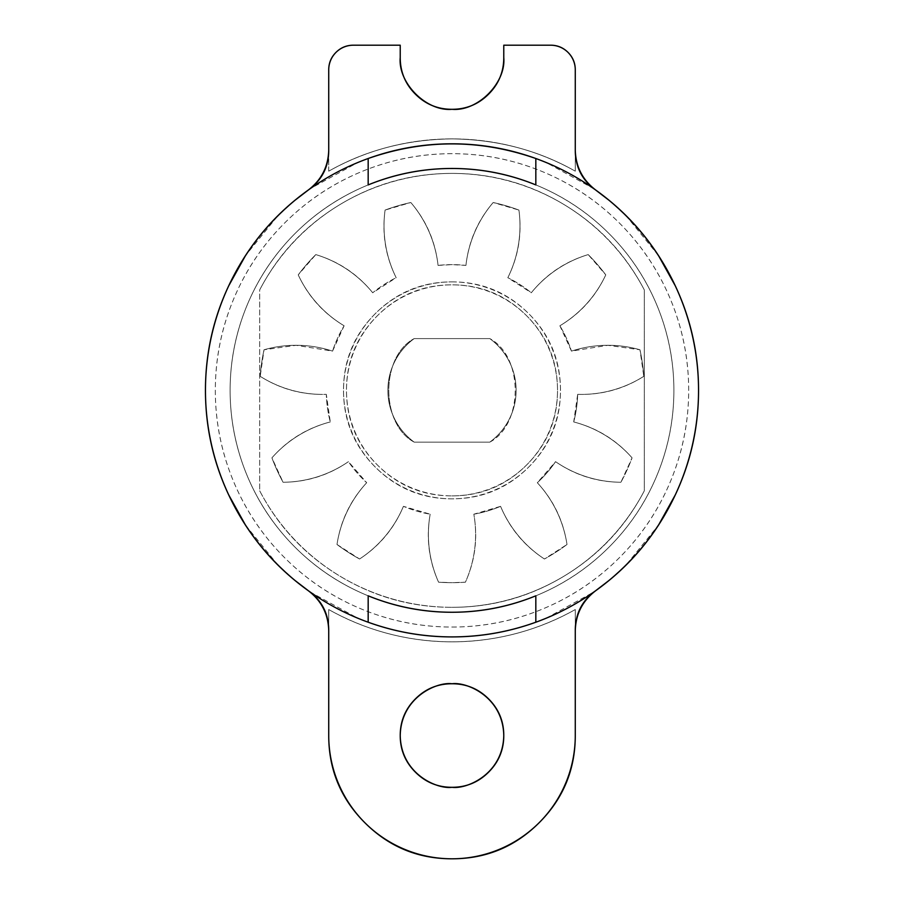 <?xml version="1.0" encoding="UTF-8"?>
<svg xmlns="http://www.w3.org/2000/svg" width="904" height="904" viewBox="0 0 904 904"><rect width="100%" height="100%" fill="white"/><g stroke="black" fill="none" stroke-linecap="round" stroke-linejoin="round"><path stroke-width="0.68" stroke-dasharray="4.52 3.39" d="M452 627.048A236.678 236.678 0 0 0 688.678 390.358A236.678 236.678 0 0 0 452 153.68C420.609 153.68 390.426 159.68 361.43 171.692C332.423 183.704 306.829 200.812 284.636 223.005C262.442 245.199 245.346 270.793 233.334 299.789C221.322 328.785 215.321 358.978 215.321 390.358C215.321 421.75 221.322 451.943 233.334 480.939C245.346 509.935 262.442 535.53 284.636 557.723C306.829 579.916 332.423 597.024 361.43 609.036C390.426 621.037 420.609 627.048 452 627.048C483.391 627.048 513.574 621.037 542.569 609.036C571.577 597.024 597.171 579.916 619.364 557.723C641.557 535.53 658.654 509.935 670.666 480.939C682.678 451.943 688.678 421.75 688.678 390.358C688.678 358.978 682.678 328.785 670.666 299.789C658.654 270.793 641.557 245.199 619.364 223.005C597.171 200.812 571.577 183.704 542.569 171.692C513.574 159.68 483.391 153.68 452 153.68A236.678 236.678 0 0 0 215.321 390.358A236.678 236.678 0 0 0 452 627.048M575.272 609.556C536.942 630.879 495.855 641.637 452 641.84C495.855 641.637 536.942 630.879 575.272 609.556L575.272 735.528C575.272 769.564 563.237 798.627 539.168 822.696C515.099 846.765 486.036 858.8 452 858.8C417.964 858.8 388.901 846.765 364.832 822.696C340.763 798.627 328.728 769.564 328.728 735.528A123.272 123.272 0 0 0 452 858.8A123.272 123.272 0 0 0 575.272 735.528L575.272 609.556A251.481 251.481 0 0 1 452 641.84A251.481 251.481 0 0 0 575.272 609.556L575.272 630.664L575.272 609.556M309.722 591.77L357.656 618.144C387.861 630.653 419.309 636.913 452 636.913A246.543 246.543 0 0 1 368.177 622.223L368.177 595.815A221.887 221.887 0 0 0 673.887 390.358A221.887 221.887 0 0 0 452 168.472A221.887 221.887 0 0 1 673.887 390.358A221.887 221.887 0 0 1 452 612.257A221.887 221.887 0 0 1 230.113 390.358A221.887 221.887 0 0 1 452 168.472A221.887 221.887 0 0 0 230.113 390.358A221.887 221.887 0 0 0 452 612.257C422.575 612.257 394.268 606.629 367.08 595.363C339.904 584.108 315.903 568.074 295.099 547.259C274.296 526.456 258.262 502.466 246.995 475.278C235.741 448.09 230.113 419.784 230.113 390.358C230.113 360.945 235.741 332.638 246.995 305.45C258.262 278.262 274.296 254.273 295.099 233.458C315.903 212.655 339.904 196.62 367.08 185.365C394.268 174.099 422.575 168.472 452 168.472C481.425 168.472 509.732 174.099 536.919 185.365C564.096 196.62 588.097 212.655 608.9 233.458C629.704 254.273 645.739 278.262 657.005 305.45C668.259 332.638 673.887 360.945 673.887 390.358C673.887 419.784 668.259 448.09 657.005 475.278C645.739 502.466 629.704 526.456 608.9 547.259C588.097 568.074 564.096 584.108 536.919 595.363C509.732 606.629 481.425 612.257 452 612.257A221.887 221.887 0 0 0 535.823 595.815A221.887 221.887 0 0 1 452 612.257C481.425 612.257 509.732 606.629 536.919 595.363C564.096 584.108 588.097 568.074 608.9 547.259C629.704 526.456 645.739 502.466 657.005 475.278C668.259 448.09 673.887 419.784 673.887 390.358C673.887 360.945 668.259 332.638 657.005 305.45C645.739 278.262 629.704 254.273 608.9 233.458C588.097 212.655 564.096 196.62 536.919 185.365C509.732 174.099 481.425 168.472 452 168.472C422.575 168.472 394.268 174.099 367.08 185.365C339.904 196.62 315.903 212.655 295.099 233.458C274.296 254.273 258.262 278.262 246.995 305.45C235.741 332.638 230.113 360.945 230.113 390.358C230.113 419.784 235.741 448.09 246.995 475.278C258.262 502.466 274.296 526.456 295.099 547.259C315.903 568.074 339.904 584.108 367.08 595.363C394.268 606.629 422.575 612.257 452 612.257M368.177 622.223C395.263 631.975 423.208 636.868 452 636.913C480.792 636.868 508.737 631.975 535.823 622.223L535.823 595.815M452 683.752C436.858 681.672 400.935 697.21 400.223 735.528C400.935 773.847 436.858 789.384 452 787.305C467.142 789.384 503.065 773.847 503.777 735.528C503.065 697.21 467.142 681.672 452 683.752M415.388 94.14C425.501 104.242 437.705 109.305 452 109.305C477.617 111.621 506.093 83.145 503.777 57.528L503.777 45.2L550.615 45.2C557.429 45.2 563.237 47.607 568.051 52.421C572.865 57.234 575.272 63.043 575.272 69.857L575.272 171.172A251.481 251.481 0 0 0 328.728 171.172L328.728 69.857C328.728 63.043 331.135 57.234 335.949 52.421C340.763 47.607 346.571 45.2 353.385 45.2L400.223 45.2L400.223 57.528C397.907 83.145 426.383 111.621 452 109.305C466.294 109.305 478.498 104.242 488.612 94.14C498.714 84.027 503.777 71.823 503.777 57.528L503.777 45.2L550.615 45.2A24.657 24.657 0 0 1 575.272 69.857L575.272 171.172C538.321 150.211 497.234 139.453 452 138.888C497.234 139.453 538.321 150.211 575.272 171.172L575.272 150.064C575.724 166.698 582.571 180.043 595.815 190.111C628.065 213.265 653.242 242.509 671.367 277.833C689.481 313.157 698.543 350.662 698.543 390.358C698.543 430.067 689.481 467.571 671.367 502.895C653.242 538.219 628.065 567.463 595.815 590.617A49.313 49.313 0 0 0 575.272 630.664C575.724 614.031 582.571 600.685 595.815 590.617A246.543 246.543 0 0 0 595.815 190.111A49.313 49.313 0 0 1 575.272 150.064M414.201 442.135C405.941 436.101 399.489 428.53 394.856 419.399C390.212 410.28 387.895 400.596 387.895 390.358C387.895 380.132 390.212 370.448 394.856 361.329C399.489 352.198 405.941 344.627 414.201 338.593L489.798 338.593C498.059 344.627 504.511 352.198 509.144 361.329C513.788 370.448 516.105 380.132 516.105 390.358C516.105 400.596 513.788 410.28 509.144 419.399C504.511 428.53 498.059 436.101 489.798 442.135L414.201 442.135L489.798 442.135A64.105 64.105 0 0 0 489.798 338.593A64.105 64.105 0 0 1 489.798 442.135L414.201 442.135A64.105 64.105 0 0 1 414.201 338.593A64.105 64.105 0 0 0 414.201 442.135C405.941 436.101 399.489 428.53 394.856 419.399C390.212 410.28 387.895 400.596 387.895 390.358C387.895 380.132 390.212 370.448 394.856 361.329C399.489 352.198 405.941 344.627 414.201 338.593L489.798 338.593C498.059 344.627 504.511 352.198 509.144 361.329C513.788 370.448 516.105 380.132 516.105 390.358C516.105 400.596 513.788 410.28 509.144 419.399C504.511 428.53 498.059 436.101 489.798 442.135L414.201 442.135C405.941 436.101 399.489 428.53 394.856 419.399C390.212 410.28 387.895 400.596 387.895 390.358C387.895 380.132 390.212 370.448 394.856 361.329C399.489 352.198 405.941 344.627 414.201 338.593L489.798 338.593C498.059 344.627 504.511 352.198 509.144 361.329C513.788 370.448 516.105 380.132 516.105 390.358C516.105 400.596 513.788 410.28 509.144 419.399C504.511 428.53 498.059 436.101 489.798 442.135L414.201 442.135L489.798 442.135C498.059 436.101 504.511 428.53 509.144 419.399C513.788 410.28 516.105 400.596 516.105 390.358C516.105 380.132 513.788 370.448 509.144 361.329C504.511 352.198 498.059 344.627 489.798 338.593L414.201 338.593C405.941 344.627 399.489 352.198 394.856 361.329C390.212 370.448 387.895 380.132 387.895 390.358C387.895 400.596 390.212 410.28 394.856 419.399C399.489 428.53 405.941 436.101 414.201 442.135L489.798 442.135C523.676 424.066 523.676 356.662 489.798 338.593C523.676 356.662 523.676 424.066 489.798 442.135L414.201 442.135C380.324 424.066 380.324 356.662 414.201 338.593C380.324 356.662 380.324 424.066 414.201 442.135M535.823 622.223A246.543 246.543 0 0 1 452 636.913C484.691 636.913 516.139 630.653 546.344 618.144L594.278 591.77M609.341 580.21L626.336 564.695L658.496 525.145M675.277 494.929L679.774 484.713M679.774 296.015L675.277 285.8M658.496 255.583L626.336 216.033L609.341 200.518M594.278 188.959L546.344 162.584C516.139 150.075 484.691 143.815 452 143.815C419.309 143.815 387.861 150.075 357.656 162.584L309.722 188.959M294.659 200.518L277.664 216.033L245.504 255.583M228.723 285.8L224.226 296.015C211.705 326.22 205.457 357.668 205.457 390.358C205.457 350.662 214.519 313.157 232.633 277.833C250.758 242.509 275.935 213.265 308.185 190.111A49.313 49.313 0 0 0 328.728 150.064L328.728 69.857A24.657 24.657 0 0 1 353.385 45.2L400.223 45.2L400.223 57.528M224.226 484.713L228.723 494.929M245.504 525.145L277.664 564.695L294.659 580.21M535.823 184.913L535.823 158.505C479.945 139.013 424.055 139.013 368.177 158.505L368.177 184.913A221.887 221.887 0 0 1 535.823 184.913M328.728 609.556C367.058 630.879 408.145 641.637 452 641.84C408.145 641.637 367.058 630.879 328.728 609.556L328.728 735.528L328.728 609.556A251.481 251.481 0 0 0 452 641.84A251.481 251.481 0 0 1 328.728 609.556L328.728 630.664A49.313 49.313 0 0 0 308.185 590.617C275.935 567.463 250.758 538.219 232.633 502.895C214.519 467.571 205.457 430.067 205.457 390.358M328.728 630.664C328.276 614.031 321.428 600.685 308.185 590.617A246.543 246.543 0 0 1 308.185 190.111C321.428 180.043 328.276 166.698 328.728 150.064L328.728 171.172A251.481 251.481 0 0 1 452 138.888C406.766 139.453 365.679 150.211 328.728 171.172C365.679 150.211 406.766 139.453 452 138.888A251.481 251.481 0 0 1 575.272 171.172M577.679 394.347A116.808 116.808 0 0 0 581.385 394.415A116.808 116.808 0 0 1 577.679 394.347L573.712 421.942C596.832 427.942 616.291 439.909 632.077 457.853L620.924 482.261C597.035 482.081 575.249 475.21 555.564 461.661L537.315 482.725C553.53 500.285 563.418 520.873 567 544.49L544.434 559C524.422 545.926 509.811 528.377 500.579 506.342L473.832 514.195C477.979 537.722 475.176 560.39 465.413 582.199L452 582.673A192.303 192.303 0 0 1 438.587 582.199A192.303 192.303 0 0 0 452 582.673L438.587 582.199C428.824 560.39 426.021 537.722 430.168 514.195L403.421 506.342C394.189 528.377 379.578 545.926 359.566 559L337 544.49C340.582 520.873 350.469 500.285 366.685 482.725L348.435 461.661C328.751 475.21 306.964 482.081 283.076 482.261L271.923 457.853C287.709 439.909 307.168 427.942 330.288 421.942L326.321 394.347L322.615 394.415A116.808 116.808 0 0 1 260.205 376.335A116.808 116.808 0 0 0 322.615 394.415C300.071 394.415 279.268 388.392 260.205 376.335L264.024 349.78L296.094 345.294L332.536 351.125L344.119 325.779C323.621 313.496 308.32 296.535 298.23 274.873L315.801 254.6C338.684 261.505 357.645 274.228 372.719 292.772L396.167 277.697C385.556 256.295 381.861 233.752 385.081 210.078L410.823 202.519C426.338 220.689 435.412 241.65 438.067 265.403L452 264.623L465.933 265.403C468.588 241.65 477.662 220.689 493.177 202.519L518.919 210.078C522.139 233.752 518.444 256.295 507.833 277.697L531.281 292.772C546.355 274.228 565.316 261.505 588.199 254.6L605.77 274.873C595.679 296.535 580.379 313.496 559.881 325.779L571.464 351.125L607.906 345.294L639.976 349.78L643.795 376.335C624.732 388.392 603.928 394.415 581.385 394.415L577.679 394.347A125.735 125.735 0 0 1 573.712 421.942A125.735 125.735 0 0 0 577.679 394.347A125.735 125.735 0 0 1 573.712 421.942A116.808 116.808 0 0 1 632.077 457.853A116.808 116.808 0 0 0 573.712 421.942A116.808 116.808 0 0 1 632.077 457.853A192.303 192.303 0 0 1 620.924 482.261A192.303 192.303 0 0 0 632.077 457.853A192.303 192.303 0 0 1 620.924 482.261A116.808 116.808 0 0 1 555.564 461.661A116.808 116.808 0 0 0 620.924 482.261A116.808 116.808 0 0 1 555.564 461.661A125.735 125.735 0 0 1 537.315 482.725A125.735 125.735 0 0 0 555.564 461.661A125.735 125.735 0 0 1 537.315 482.725A116.808 116.808 0 0 1 567 544.49A116.808 116.808 0 0 0 537.315 482.725A116.808 116.808 0 0 1 567 544.49A192.303 192.303 0 0 1 544.434 559A192.303 192.303 0 0 0 567 544.49A192.303 192.303 0 0 1 544.434 559A116.808 116.808 0 0 1 500.579 506.342A116.808 116.808 0 0 0 544.434 559A116.808 116.808 0 0 1 500.579 506.342A125.735 125.735 0 0 1 473.832 514.195A125.735 125.735 0 0 0 500.579 506.342A125.735 125.735 0 0 1 473.832 514.195A116.808 116.808 0 0 1 465.413 582.199A192.303 192.303 0 0 1 452 582.673A192.303 192.303 0 0 0 465.413 582.199A116.808 116.808 0 0 0 473.832 514.195A116.808 116.808 0 0 1 465.413 582.199A192.303 192.303 0 0 1 438.587 582.199A116.808 116.808 0 0 1 430.168 514.195A116.808 116.808 0 0 0 438.587 582.199A116.808 116.808 0 0 1 430.168 514.195A125.735 125.735 0 0 1 403.421 506.342A125.735 125.735 0 0 0 430.168 514.195A125.735 125.735 0 0 1 403.421 506.342A116.808 116.808 0 0 1 359.566 559A116.808 116.808 0 0 0 403.421 506.342A116.808 116.808 0 0 1 359.566 559A192.303 192.303 0 0 1 337 544.49A192.303 192.303 0 0 0 359.566 559A192.303 192.303 0 0 1 337 544.49A116.808 116.808 0 0 1 366.685 482.725A116.808 116.808 0 0 0 337 544.49A116.808 116.808 0 0 1 366.685 482.725A125.735 125.735 0 0 1 348.435 461.661A125.735 125.735 0 0 0 366.685 482.725A125.735 125.735 0 0 1 348.435 461.661A116.808 116.808 0 0 1 283.076 482.261A116.808 116.808 0 0 0 348.435 461.661A116.808 116.808 0 0 1 283.076 482.261A192.303 192.303 0 0 1 271.923 457.853A192.303 192.303 0 0 0 283.076 482.261A192.303 192.303 0 0 1 271.923 457.853A116.808 116.808 0 0 1 330.288 421.942A116.808 116.808 0 0 0 271.923 457.853A116.808 116.808 0 0 1 330.288 421.942A125.735 125.735 0 0 1 326.321 394.347A125.735 125.735 0 0 0 330.288 421.942A125.735 125.735 0 0 1 326.321 394.347A116.808 116.808 0 0 1 322.615 394.415A116.808 116.808 0 0 0 326.321 394.347A116.808 116.808 0 0 1 260.205 376.335A192.303 192.303 0 0 1 264.024 349.78A192.303 192.303 0 0 0 260.205 376.335A192.303 192.303 0 0 1 264.024 349.78A116.808 116.808 0 0 1 332.536 351.125A116.808 116.808 0 0 0 264.024 349.78A116.808 116.808 0 0 1 332.536 351.125A125.735 125.735 0 0 1 344.119 325.779A125.735 125.735 0 0 0 332.536 351.125A125.735 125.735 0 0 1 344.119 325.779A116.808 116.808 0 0 1 298.23 274.873A116.808 116.808 0 0 0 344.119 325.779A116.808 116.808 0 0 1 298.23 274.873A192.303 192.303 0 0 1 315.801 254.6A192.303 192.303 0 0 0 298.23 274.873A192.303 192.303 0 0 1 315.801 254.6A116.808 116.808 0 0 1 372.719 292.772A116.808 116.808 0 0 0 315.801 254.6A116.808 116.808 0 0 1 372.719 292.772A125.735 125.735 0 0 1 396.167 277.697A125.735 125.735 0 0 0 372.719 292.772A125.735 125.735 0 0 1 396.167 277.697A116.808 116.808 0 0 1 385.081 210.078A116.808 116.808 0 0 0 396.167 277.697A116.808 116.808 0 0 1 385.081 210.078A192.303 192.303 0 0 1 410.823 202.519A192.303 192.303 0 0 0 385.081 210.078A192.303 192.303 0 0 1 410.823 202.519A116.808 116.808 0 0 1 438.067 265.403A116.808 116.808 0 0 0 410.823 202.519A116.808 116.808 0 0 1 438.067 265.403A125.735 125.735 0 0 1 465.933 265.403A125.735 125.735 0 0 0 438.067 265.403A125.735 125.735 0 0 1 465.933 265.403A116.808 116.808 0 0 1 493.177 202.519A116.808 116.808 0 0 0 465.933 265.403A116.808 116.808 0 0 1 493.177 202.519A192.303 192.303 0 0 1 518.919 210.078A192.303 192.303 0 0 0 493.177 202.519A192.303 192.303 0 0 1 518.919 210.078A116.808 116.808 0 0 1 507.833 277.697A116.808 116.808 0 0 0 518.919 210.078A116.808 116.808 0 0 1 507.833 277.697A125.735 125.735 0 0 1 531.281 292.772A125.735 125.735 0 0 0 507.833 277.697A125.735 125.735 0 0 1 531.281 292.772A116.808 116.808 0 0 1 588.199 254.6A116.808 116.808 0 0 0 531.281 292.772A116.808 116.808 0 0 1 588.199 254.6A192.303 192.303 0 0 1 605.77 274.873A192.303 192.303 0 0 0 588.199 254.6A192.303 192.303 0 0 1 605.77 274.873A116.808 116.808 0 0 1 559.881 325.779A116.808 116.808 0 0 0 605.77 274.873A116.808 116.808 0 0 1 559.881 325.779A125.735 125.735 0 0 1 571.464 351.125A125.735 125.735 0 0 0 559.881 325.779A125.735 125.735 0 0 1 571.464 351.125A116.808 116.808 0 0 1 639.976 349.78A116.808 116.808 0 0 0 571.464 351.125A116.808 116.808 0 0 1 639.976 349.78A192.303 192.303 0 0 1 643.795 376.335A192.303 192.303 0 0 0 639.976 349.78A192.303 192.303 0 0 1 643.795 376.335A116.808 116.808 0 0 1 581.385 394.415A116.808 116.808 0 0 0 643.795 376.335A116.808 116.808 0 0 1 577.679 394.347M452 495.889A105.519 105.519 0 0 0 557.519 390.358A105.519 105.519 0 0 0 452 284.839C481.143 284.839 506.014 295.145 526.614 315.745C547.214 336.356 557.519 361.227 557.519 390.358C557.519 419.501 547.214 444.372 526.614 464.984C506.014 485.584 481.143 495.889 452 495.889C422.857 495.889 397.986 485.584 377.386 464.984C356.786 444.372 346.481 419.501 346.481 390.358C346.481 361.227 356.786 336.356 377.386 315.745C397.986 295.145 422.857 284.839 452 284.839A105.519 105.519 0 0 0 346.481 390.358A105.519 105.519 0 0 0 452 495.889M452 281.878A108.48 108.48 0 0 1 560.48 390.358A108.48 108.48 0 0 1 452 498.838A108.48 108.48 0 0 1 343.52 390.358A108.48 108.48 0 0 1 452 281.878C422.044 281.878 396.472 292.478 375.296 313.654C354.108 334.842 343.52 360.402 343.52 390.358C343.52 420.315 354.108 445.887 375.296 467.074C396.472 488.25 422.044 498.838 452 498.838C481.956 498.838 507.528 488.25 528.704 467.074C549.892 445.887 560.48 420.315 560.48 390.358C560.48 360.402 549.892 334.842 528.704 313.654C507.528 292.478 481.956 281.878 452 281.878M259.697 490.815A216.96 216.96 0 0 0 452 607.318A216.96 216.96 0 0 1 259.697 490.815C278.398 526.625 305.021 554.988 339.576 575.927C374.132 596.855 411.602 607.318 452 607.318C492.397 607.318 529.868 596.855 564.424 575.927C598.979 554.988 625.602 526.625 644.303 490.815A216.96 216.96 0 0 1 452 607.318A216.96 216.96 0 0 0 644.303 490.815L644.303 289.913C625.602 254.103 598.979 225.74 564.424 204.801C529.868 183.874 492.397 173.398 452 173.398C411.602 173.398 374.132 183.874 339.576 204.801C305.021 225.74 278.398 254.103 259.697 289.913L259.697 490.815C278.398 526.625 305.021 554.988 339.576 575.927C374.132 596.855 411.602 607.318 452 607.318C492.397 607.318 529.868 596.855 564.424 575.927C598.979 554.988 625.602 526.625 644.303 490.815L644.303 289.913A216.96 216.96 0 0 0 259.697 289.913A216.96 216.96 0 0 1 644.303 289.913C625.602 254.103 598.979 225.74 564.424 204.801C529.868 183.874 492.397 173.398 452 173.398C411.602 173.398 374.132 183.874 339.576 204.801C305.021 225.74 278.398 254.103 259.697 289.913L259.697 490.815M414.201 338.593L489.798 338.593L414.201 338.593"/><path stroke-width="1.36" d="M679.774 484.713C692.294 454.509 698.543 423.061 698.543 390.358C698.543 430.067 689.481 467.571 671.367 502.895C653.242 538.219 628.065 567.463 595.815 590.617A246.543 246.543 0 0 0 535.823 158.505C508.737 148.719 480.804 143.815 452 143.815C423.196 143.815 395.263 148.719 368.177 158.505L368.177 184.913C395.037 173.952 422.982 168.472 452 168.472C481.018 168.472 508.963 173.952 535.823 184.913L535.823 158.505C508.737 148.719 480.804 143.815 452 143.815C423.196 143.815 395.263 148.719 368.177 158.505C424.055 139.013 479.945 139.013 535.823 158.505A246.543 246.543 0 0 1 595.815 590.617C582.119 600.448 575.272 613.805 575.272 630.664L575.272 735.528A123.272 123.272 0 0 1 452 858.8A123.272 123.272 0 0 1 328.728 735.528L328.728 630.664C328.728 613.805 321.88 600.448 308.185 590.617C275.935 567.463 250.758 538.219 232.633 502.895C214.519 467.571 205.457 430.067 205.457 390.358C205.457 423.061 211.705 454.509 224.226 484.713M679.774 296.015C692.294 326.22 698.543 357.668 698.543 390.358C698.543 350.662 689.481 313.157 671.367 277.833C653.242 242.509 628.065 213.265 595.815 190.111C582.571 180.043 575.724 166.698 575.272 150.064C575.272 166.924 582.119 180.269 595.815 190.111A246.543 246.543 0 0 1 535.823 622.223C508.737 631.975 480.792 636.868 452 636.913C480.804 636.913 508.737 632.009 535.823 622.223L535.823 595.815A221.887 221.887 0 0 1 368.177 595.815L368.177 622.223A246.543 246.543 0 0 1 308.185 190.111C321.88 180.269 328.728 166.924 328.728 150.064L328.728 69.857A24.657 24.657 0 0 1 353.385 45.2L400.223 45.2L353.385 45.2C346.571 45.2 340.763 47.607 335.949 52.421C331.135 57.234 328.728 63.043 328.728 69.857L328.728 150.064C328.276 166.698 321.428 180.043 308.185 190.111C275.935 213.265 250.758 242.509 232.633 277.833C214.519 313.157 205.457 350.662 205.457 390.358M452 787.305C436.858 789.384 400.935 773.847 400.223 735.528C400.935 697.21 436.858 681.672 452 683.752C467.142 681.672 503.065 697.21 503.777 735.528C503.065 773.847 467.142 789.384 452 787.305C466.294 787.305 478.498 782.242 488.612 772.14C498.714 762.027 503.777 749.823 503.777 735.528C503.777 721.234 498.714 709.03 488.612 698.916C478.498 688.803 466.294 683.752 452 683.752C437.705 683.752 425.501 688.803 415.388 698.916C405.286 709.03 400.223 721.234 400.223 735.528C400.223 749.823 405.286 762.027 415.388 772.14C425.501 782.242 437.705 787.305 452 787.305C466.294 787.305 478.498 782.242 488.612 772.14C498.714 762.027 503.777 749.823 503.777 735.528C503.777 721.234 498.714 709.03 488.612 698.916C478.498 688.803 466.294 683.752 452 683.752C437.705 683.752 425.501 688.803 415.388 698.916C405.286 709.03 400.223 721.234 400.223 735.528C400.223 749.823 405.286 762.027 415.388 772.14C425.501 782.242 437.705 787.305 452 787.305M503.777 57.528C506.093 83.145 477.617 111.621 452 109.305C426.383 111.621 397.907 83.145 400.223 57.528C400.223 71.823 405.286 84.027 415.388 94.14C425.501 104.242 437.705 109.305 452 109.305C466.294 109.305 478.498 104.242 488.612 94.14C498.714 84.027 503.777 71.823 503.777 57.528L503.777 45.2L550.615 45.2A24.657 24.657 0 0 1 575.272 69.857L575.272 150.064L575.272 69.857C575.272 63.043 572.865 57.234 568.051 52.421C563.237 47.607 557.429 45.2 550.615 45.2M368.177 158.505A246.543 246.543 0 0 0 308.185 590.617A246.543 246.543 0 0 1 308.185 190.111A246.543 246.543 0 0 0 368.177 622.223C395.263 632.009 423.196 636.913 452 636.913C423.208 636.868 395.263 631.975 368.177 622.223M594.278 591.77L609.341 580.21M658.496 525.145L675.277 494.929M675.277 285.8L658.496 255.583M609.341 200.518L594.278 188.959M309.722 188.959L294.659 200.518M245.504 255.583L228.723 285.8M228.723 494.929L245.504 525.145M294.659 580.21L309.722 591.77M452 612.257A221.887 221.887 0 0 1 368.177 595.815C395.037 606.776 422.982 612.257 452 612.257C481.018 612.257 508.963 606.776 535.823 595.815M400.223 57.528L400.223 45.2L400.223 57.528C400.223 71.823 405.286 84.027 415.388 94.14M368.177 184.913A221.887 221.887 0 0 1 535.823 184.913C508.963 173.952 481.018 168.472 452 168.472C422.982 168.472 395.037 173.952 368.177 184.913M595.815 190.111A246.543 246.543 0 0 1 595.815 590.617C582.571 600.685 575.724 614.031 575.272 630.664L575.272 735.528C575.272 769.564 563.237 798.627 539.168 822.696C515.099 846.765 486.036 858.8 452 858.8C417.964 858.8 388.901 846.765 364.832 822.696C340.763 798.627 328.728 769.564 328.728 735.528L328.728 630.664C328.276 614.031 321.428 600.685 308.185 590.617"/></g></svg>
